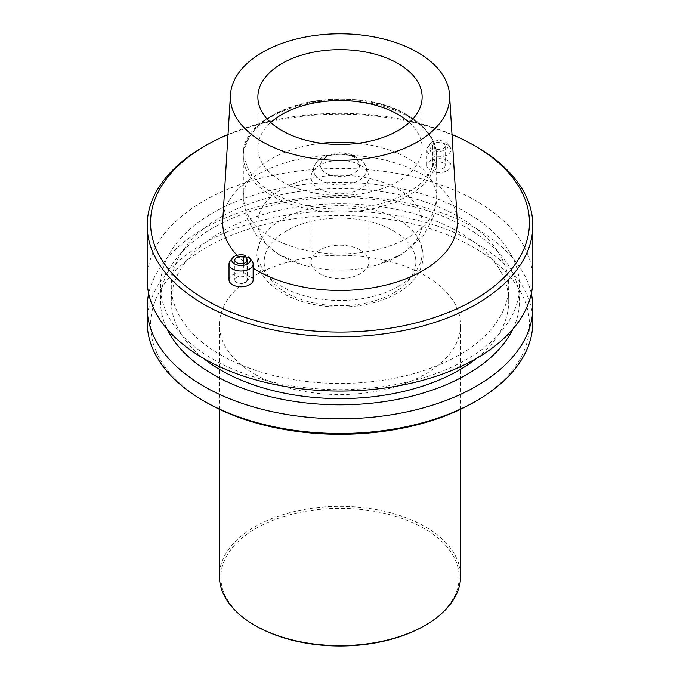 <?xml version="1.0" encoding="UTF-8"?>
<svg xmlns="http://www.w3.org/2000/svg" width="680" height="680" viewBox="0 0 680 680"><rect width="100%" height="100%" fill="white"/><g stroke="black" fill="none" stroke-linecap="round" stroke-linejoin="round"><path stroke-width="0.51" stroke-dasharray="3.4 2.55" d="M254.72 374.153A120.606 69.632 0 0 0 386.155 389.249A120.606 69.632 0 0 0 460.606 324.921A120.606 69.632 0 0 0 340 255.289A120.606 69.632 0 0 0 219.394 324.921A120.606 69.632 0 0 0 254.72 374.153M206.04 402.262A189.44 109.369 180 0 1 206.048 247.579A189.44 109.369 180 0 1 473.96 247.579A189.44 109.369 180 0 1 473.96 402.262M532.822 322.167A192.822 111.325 0 0 0 476.34 243.449A192.822 111.325 0 0 0 266.212 219.317A192.822 111.325 0 0 0 147.178 322.167M531.318 293.607A192.822 111.325 0 0 0 476.34 228.752A192.822 111.325 0 0 0 277.466 202.164A192.822 111.325 0 0 0 148.682 293.607M512.915 329.01A179.503 103.632 0 0 0 340 197.557A179.503 103.632 0 0 0 167.084 329.01M476.833 358.181A168.725 97.41 0 0 0 508.725 301.189A168.725 97.41 0 0 0 340 203.779A168.725 97.41 0 0 0 171.275 301.189A168.725 97.41 0 0 0 203.167 358.181M220.694 354.909A168.725 97.41 0 0 0 404.566 376.023A168.725 97.41 0 0 0 508.725 286.025A168.725 97.41 0 0 0 459.306 217.141A168.725 97.41 0 0 0 275.434 196.027A168.725 97.41 0 0 0 171.275 286.025A168.725 97.41 0 0 0 220.694 354.909M213.078 359.303A179.503 103.632 0 0 0 513.383 312.851A179.503 103.632 0 0 0 293.539 185.92A179.503 103.632 0 0 0 213.078 359.303M532.822 279.743A192.822 111.325 0 0 0 476.34 201.033A192.822 111.325 0 0 0 266.212 176.902A192.822 111.325 0 0 0 147.178 279.743M248.676 257.057L250.954 260.075A12.061 6.961 180 0 1 252.084 261.222M230.07 261.222A12.061 6.961 180 0 1 246.177 257.754M476.34 146.744A192.822 111.325 0 0 0 203.651 146.752M431.324 148.971L429.046 153.833A12.061 6.961 180 0 1 426.861 149.838A12.061 6.961 180 0 1 427.916 146.999A12.061 6.961 180 0 1 438.923 142.876A12.061 6.961 180 0 1 449.93 146.999A12.061 6.961 180 0 1 450.985 149.838A12.061 6.961 180 0 1 433.823 156.154L435.004 150.756A9.274 5.355 0 0 0 445.425 149.719A9.274 5.355 0 0 0 447.389 143.718A9.274 5.355 0 0 0 438.923 140.547A9.274 5.355 0 0 0 430.457 143.718A9.274 5.355 0 0 0 431.324 148.971L433.789 147.976A6.273 3.621 180 0 1 432.65 145.903A6.273 3.621 180 0 1 438.923 142.281A6.273 3.621 180 0 1 445.196 145.903A6.273 3.621 180 0 1 436.271 149.183L436.271 168.878A6.273 3.621 0 0 0 445.196 165.597A6.273 3.621 0 0 0 438.923 161.976A6.273 3.621 0 0 0 432.65 165.597A6.273 3.621 0 0 0 433.789 167.671L433.789 147.976M435.004 150.756L436.271 149.183M246.211 262.2L246.211 277.746A6.273 3.621 0 0 1 247.35 279.82A6.273 3.621 0 0 1 241.077 283.441A6.273 3.621 0 0 1 234.804 279.82A6.273 3.621 0 0 1 243.729 276.539L243.729 263.406M229.016 279.82A12.061 6.961 180 0 1 246.177 273.513L243.729 276.539M246.177 273.513L246.177 262.233M250.954 260.075L250.954 275.825A12.061 6.961 180 0 1 253.138 279.82M250.954 275.825L246.211 277.746M228.021 134.487A189.44 109.369 180 0 1 451.979 134.487M429.046 153.833L429.046 169.592A12.061 6.961 180 0 1 426.861 165.597A12.061 6.961 180 0 1 438.923 158.635A12.061 6.961 180 0 1 450.985 165.597A12.061 6.961 180 0 1 433.823 171.904L436.271 168.878M433.823 171.904L433.823 156.154M429.046 169.592L433.789 167.671M457.249 220.311A117.325 67.736 0 0 0 422.96 174.811A117.325 67.736 0 0 0 297.032 159.681A117.325 67.736 0 0 0 222.751 220.311M237.133 255.28A117.325 67.736 0 0 0 253.138 268.243M360.468 165.282A28.942 16.711 180 0 1 368.424 173.927A28.942 16.711 180 0 1 368.942 177.097A28.942 16.711 180 0 1 340 193.808A28.942 16.711 180 0 1 311.058 177.097A28.942 16.711 180 0 1 311.576 173.927A28.942 16.711 180 0 1 331.517 161.118A28.942 16.711 180 0 1 360.468 165.282M360.468 250.087A28.942 16.711 0 0 0 328.925 246.457A28.942 16.711 0 0 0 311.058 261.902A28.942 16.711 0 0 0 328.925 277.338A28.942 16.711 0 0 0 360.468 273.717A28.942 16.711 0 0 0 368.942 261.902A28.942 16.711 0 0 0 360.468 250.087M398.072 286.569A82.127 47.421 0 0 0 422.127 253.045A82.127 47.421 0 0 0 415.021 233.742A82.127 47.421 0 0 0 340 205.623A82.127 47.421 0 0 0 264.979 233.742A82.127 47.421 0 0 0 257.873 253.045A82.127 47.421 0 0 0 308.567 296.854A82.127 47.421 0 0 0 398.072 286.569M398.072 256.241A82.127 47.421 180 0 1 377.842 264.792A82.127 47.421 180 0 1 302.158 264.792A82.127 47.421 180 0 1 257.873 222.708A82.127 47.421 180 0 1 308.567 178.899A82.127 47.421 180 0 1 398.072 189.176A82.127 47.421 180 0 1 422.127 222.708A82.127 47.421 180 0 1 398.072 256.241M409.292 122.519A82.127 47.421 180 0 1 422.127 147.976A82.127 47.421 180 0 1 340 195.389A82.127 47.421 180 0 1 257.873 147.976A82.127 47.421 180 0 1 270.708 122.519M424.26 625.846A119.153 68.791 0 0 0 424.252 528.564A119.153 68.791 0 0 0 255.748 528.564A119.153 68.791 0 0 0 255.739 625.846M460.606 576.028A120.606 69.632 0 0 0 340 506.396A120.606 69.632 0 0 0 219.394 576.028M321.971 169.583A19.516 11.262 0 0 0 355.478 172.142A19.516 11.262 0 0 0 342.558 154.113A19.516 11.262 0 0 0 321.971 169.583M315.512 175.508A26.503 15.3 180 0 1 313.973 166.761A26.503 15.3 180 0 1 332.231 155.031A26.503 15.3 180 0 1 358.743 158.839A26.503 15.3 180 0 1 366.027 166.761A26.503 15.3 180 0 1 347.616 184.314A26.503 15.3 180 0 1 315.512 175.508M393.644 292.868A75.862 43.8 0 0 0 359.635 219.598A75.862 43.8 0 0 0 266.73 273.232A75.862 43.8 0 0 0 393.644 292.868M358.411 143.268A96.679 55.811 180 0 1 408.357 158.593A96.679 55.811 180 0 1 436.679 198.058A96.679 55.811 180 0 1 340 253.878A96.679 55.811 180 0 1 243.321 198.058A96.679 55.811 180 0 1 321.589 143.268M408.357 116.671A96.679 55.811 180 0 1 436.679 156.136A96.679 55.811 180 0 1 340 211.947A96.679 55.811 180 0 1 243.321 156.136A96.679 55.811 180 0 1 303.008 104.567A96.679 55.811 180 0 1 408.357 116.671M407.328 115.209A95.217 54.969 180 0 1 364.642 207.179A95.217 54.969 180 0 1 248.03 139.851A95.217 54.969 180 0 1 407.328 115.209M508.725 301.189L508.725 286.025M171.275 301.189L171.275 286.025M430.457 143.718L427.916 146.999M447.389 143.718L449.93 146.999M234.804 260.125L234.804 279.82M247.35 260.125L247.35 279.82M432.65 145.903L432.65 165.597M445.196 145.903L445.196 165.597M426.861 149.838L426.861 165.597M450.985 149.838L450.985 165.597M311.576 173.927L313.973 166.761L316.464 162.163L319.685 158.916L324.156 156.111L339.728 152.685L349.716 153.884L361.786 160.208L366.027 166.761L368.424 173.927M311.058 177.097L311.058 261.902M368.942 177.097L368.942 261.902M415.021 233.742C420.325 240.601 423.019 248.038 423.096 256.062C423.053 261.774 421.608 267.257 418.769 272.493C414.205 280.695 407.031 287.606 397.256 293.225C381.505 302.056 362.933 306.646 341.53 307.012C327.751 307.139 314.704 305.346 302.396 301.623C288.226 297.279 276.955 290.861 268.558 282.37C263.627 277.431 257.193 268.685 256.904 255.799C257.04 247.877 259.734 240.525 264.979 233.742M422.127 253.045L422.127 222.708M257.873 253.045L257.873 222.708M302.158 264.792L277.117 253.691L256.046 234.838L246.67 217.523L243.321 198.058L243.321 156.136C239.675 106.335 352.469 80.163 407.762 115.345C419.313 122.034 427.55 130.042 432.454 139.357C435.251 144.789 436.662 150.382 436.679 156.136L436.679 198.058L433.33 217.523L423.954 234.838L402.883 253.691L377.842 264.792M422.127 147.976L422.127 97.061M257.873 147.976L257.873 97.061M460.606 409.267L460.606 324.921M219.394 409.267L219.394 324.921"/><path stroke-width="1.02" d="M476.348 400.877L473.96 402.262A189.44 109.369 180 0 1 206.04 402.262L203.651 400.877A192.822 111.325 0 0 0 476.348 400.877A192.822 111.325 0 0 0 532.822 322.167L532.822 307.471A192.822 111.325 0 0 0 531.318 293.607M148.682 293.607A192.822 111.325 0 0 0 147.178 307.471L147.178 322.167A192.822 111.325 0 0 0 203.651 400.877M147.178 307.471A192.822 111.325 0 0 0 203.66 386.189A192.822 111.325 0 0 0 413.788 410.32A192.822 111.325 0 0 0 532.822 307.471M167.084 329.01A179.503 103.632 0 0 0 213.078 374.467A179.503 103.632 0 0 0 512.915 329.01M203.167 358.181A168.725 97.41 0 0 0 220.694 370.073A168.725 97.41 0 0 0 476.833 358.181M206.04 145.367L203.651 146.752A192.822 111.325 0 0 0 147.178 225.463L147.178 279.743A192.822 111.325 0 0 0 203.66 358.462A192.822 111.325 0 0 0 413.788 382.594A192.822 111.325 0 0 0 532.822 279.743L532.822 225.463A192.822 111.325 0 0 0 476.348 146.752A192.822 111.325 0 0 0 476.34 146.744L473.96 145.367A189.44 109.369 180 0 1 473.952 300.05A189.44 109.369 180 0 1 206.048 300.05A189.44 109.369 180 0 1 206.04 145.367A189.44 109.369 180 0 1 228.021 134.487M246.177 262.233L246.177 257.754L244.996 255.272A9.274 5.355 0 0 0 232.611 257.941A9.274 5.355 0 0 0 241.077 265.481A9.274 5.355 0 0 0 249.543 257.941A9.274 5.355 0 0 0 248.676 257.057L246.211 258.051A6.273 3.621 180 0 1 247.35 260.125A6.273 3.621 180 0 1 241.077 263.747A6.273 3.621 180 0 1 234.804 260.125A6.273 3.621 180 0 1 243.729 256.844L243.729 263.406M249.543 257.941L252.084 261.222A12.061 6.961 180 0 1 253.138 264.061A12.061 6.961 180 0 1 241.077 271.031A12.061 6.961 180 0 1 229.016 264.061A12.061 6.961 180 0 1 230.07 261.222L232.611 257.941M244.996 255.272L243.729 256.844M147.178 225.463A192.822 111.325 0 0 0 340 336.787A192.822 111.325 0 0 0 532.822 225.463M246.211 258.051L246.211 262.2M253.138 264.061L253.138 279.82A12.061 6.961 180 0 1 241.077 286.781A12.061 6.961 180 0 1 229.016 279.82L229.016 264.061M451.979 134.487A189.44 109.369 180 0 1 473.96 145.367L476.348 146.752M230.452 94.817A109.616 63.282 180 0 1 299.854 38.173A109.616 63.282 180 0 1 417.512 52.309A109.616 63.282 180 0 1 449.548 94.817A109.616 63.282 180 0 1 340 160.344A109.616 63.282 180 0 1 230.452 94.817L222.751 220.311A117.325 67.736 0 0 0 237.133 255.28M253.138 268.243A117.325 67.736 0 0 0 384.208 285.455A117.325 67.736 0 0 0 457.249 220.311L449.548 94.817M398.072 63.529A82.127 47.421 0 0 0 308.567 53.252A82.127 47.421 0 0 0 257.873 97.061A82.127 47.421 0 0 0 340 144.475A82.127 47.421 0 0 0 422.127 97.061A82.127 47.421 0 0 0 398.072 63.529M270.708 122.519A82.127 47.421 180 0 1 398.072 114.444A82.127 47.421 180 0 1 409.292 122.519M219.394 409.267L219.394 576.028A120.606 69.632 0 0 0 254.72 625.26L255.739 625.846A119.153 68.791 0 0 0 255.748 625.855A119.153 68.791 0 0 0 424.26 625.846L425.28 625.26A120.606 69.632 0 0 0 460.606 576.028L460.606 409.267M255.748 625.855L254.72 625.26A120.606 69.632 0 0 0 425.28 625.26M321.589 143.268A96.679 55.811 180 0 1 358.411 143.268"/></g></svg>
